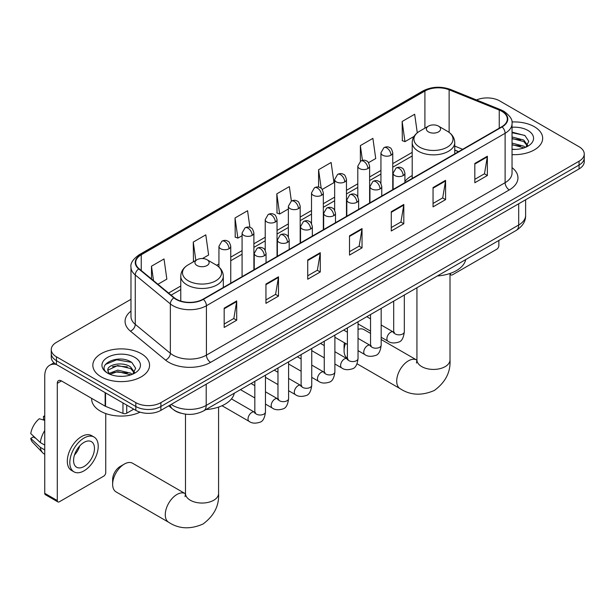 <?xml version="1.0" encoding="UTF-8"?>
<svg xmlns="http://www.w3.org/2000/svg" width="615" height="615" viewBox="0 0 615 615"><rect width="100%" height="100%" fill="white"/><g stroke="black" fill="none" stroke-linecap="round" stroke-linejoin="round"><path stroke-width="0.92" d="M412.204 175.559A31.311 18.081 0 0 0 404.916 181.41M458.49 151.713L454.739 150.191M180.841 413.188A17.727 10.232 180 0 1 173.684 409.836M130.98 299.305L56.449 342.34A17.727 10.232 0 0 0 51.26 349.574L51.26 357.292A17.727 10.232 0 0 0 56.449 364.534L135.823 410.359A17.727 10.232 0 0 0 160.884 410.359L579.061 168.925A17.727 10.232 0 0 0 584.25 161.691L584.25 157.832A17.727 10.232 0 0 1 579.061 165.066A17.727 10.232 0 0 0 584.25 157.832L584.25 153.973A17.727 10.232 0 0 0 579.061 146.739L499.688 100.914A17.727 10.232 0 0 0 476.517 99.961M51.26 349.574A17.727 10.232 0 0 0 56.449 356.815L135.823 402.641A17.727 10.232 0 0 0 160.884 402.641L160.884 406.5L579.061 165.066L160.884 406.5A17.727 10.232 0 0 1 135.823 406.5A17.727 10.232 0 0 0 160.884 406.5L160.884 410.359M56.449 356.815L56.449 360.674L135.823 406.5L56.449 360.674A17.727 10.232 0 0 1 51.26 353.433A17.727 10.232 0 0 0 56.449 360.674L56.449 364.534M534.358 126.721A28.359 16.374 0 0 0 511.926 121.978A28.359 16.374 0 0 1 534.358 126.721A28.359 16.374 0 0 1 542.668 138.298A28.359 16.374 0 0 0 534.358 126.721M141.25 353.679A28.359 16.374 0 0 0 110.346 350.127A28.359 16.374 0 0 0 92.842 365.256A28.359 16.374 0 0 0 101.144 376.834A28.359 16.374 0 0 0 132.056 380.378A28.359 16.374 0 0 0 149.56 365.256A28.359 16.374 0 0 0 141.25 353.679A28.359 16.374 0 0 0 110.346 350.127A28.359 16.374 0 0 0 92.842 365.256A28.359 16.374 0 0 0 101.144 376.834A28.359 16.374 0 0 0 132.056 380.378A28.359 16.374 0 0 0 149.56 365.256A28.359 16.374 0 0 0 141.25 353.679M501.771 111.284A18.904 10.916 180 0 1 507.313 119.003A18.904 10.916 180 0 1 501.771 126.721L203.081 299.167A18.904 10.916 180 0 1 174.222 297.706L139.128 268.77A18.904 10.916 180 0 1 135.707 262.513A18.904 10.916 180 0 1 141.242 254.794L424.911 91.02A18.904 10.916 180 0 1 449.127 89.798L499.249 110.062A18.904 10.916 180 0 1 501.771 111.284M502.109 111.092A19.38 11.185 0 0 0 499.518 109.831L449.396 89.575A19.38 11.185 0 0 0 424.581 90.828L140.912 254.602A19.38 11.185 0 0 0 138.744 268.924L173.837 297.868A19.38 11.185 0 0 0 203.411 299.359L502.109 126.913A19.38 11.185 0 0 0 502.109 111.092M224.175 308.161L224.175 327.457L236.706 320.223L236.706 300.927L224.175 308.161M224.175 324.036L233.831 318.462L236.66 301.573A4.728 2.729 -120 0 0 236.706 300.927M233.746 318.509L236.706 320.223M265.949 284.045L265.949 303.341L278.487 296.107L278.487 276.812L265.949 284.045M265.949 299.92L275.605 294.347L278.434 277.45A4.728 2.729 -120 0 0 278.487 276.812M275.52 294.393L278.487 296.107M307.731 259.93L307.731 279.225L320.261 271.984L320.261 252.688L307.731 259.93M307.731 275.797L317.378 270.223L320.207 253.334A4.728 2.729 -120 0 0 320.261 252.688M317.294 270.277L320.261 271.984M474.826 163.452L474.826 182.747L487.364 175.513L487.364 156.218L474.826 163.452M474.826 179.326L484.482 173.753L487.311 156.856A4.728 2.729 -120 0 0 487.364 156.218M484.397 173.799L487.364 175.513M433.052 187.567L433.052 206.863L445.583 199.629L445.583 180.333L433.052 187.567M433.052 203.442L442.708 197.869L445.537 180.971A4.728 2.729 -120 0 0 445.583 180.333M442.623 197.915L445.583 199.629M391.278 211.691L391.278 230.986L403.809 223.745L403.809 204.457L391.278 211.691M391.278 227.558L400.934 221.984L403.763 205.095A4.728 2.729 -120 0 0 403.809 204.457M400.849 222.038L403.809 223.745M349.505 235.806L349.505 255.102L362.035 247.868L362.035 228.572L349.505 235.806M349.505 251.681L359.152 246.108L361.981 229.211A4.728 2.729 -120 0 0 362.035 228.572M359.068 246.154L362.035 247.868M512.041 154.619A28.359 16.374 0 0 0 542.668 138.298A28.359 16.374 0 0 1 512.041 154.619M160.884 402.641L579.061 161.207A17.727 10.232 0 0 0 584.25 153.973M202.496 258.546L208.623 255.002L205.794 234.845L193.264 242.079L193.464 261.26M157.932 284.276L166.85 279.125L164.021 258.961L151.49 266.195L151.49 278.964M322.214 189.42L333.953 182.647L331.124 162.483L318.585 169.725L318.585 187.083M368.5 162.698L375.727 158.532L372.898 138.367L360.367 145.601L360.367 161.284M417.277 132.817L414.671 114.252L402.141 121.486L402.341 140.666M249.905 227.373L247.568 210.722L235.038 217.956L235.238 237.136M291.379 201.09L289.35 186.606L276.812 193.84L277.019 213.021M276.812 193.84L279.641 214.005L288.366 208.962M279.641 214.005L276.812 212.944M318.585 169.725L321.199 188.336M360.367 145.601L362.435 160.384M402.141 121.486L404.97 141.642L414.033 136.415M404.97 141.642L402.141 140.589M235.038 217.956L237.867 238.12L242.079 235.691M237.867 238.12L235.038 237.059M194.025 261.467L193.264 261.183M193.264 242.079L195.839 260.414M151.49 266.195L153.512 280.632M512.041 149.214L515.555 149.391M512.041 143.087L523.749 146.17L525.31 147.423M512.041 144.617L524.026 147.892M512.041 136.96L523.749 140.043L527.585 145.34M512.041 138.49L523.749 141.573L527.278 145.74M512.041 149.337A19.257 11.116 0 0 0 527.924 146.155A19.257 11.116 0 0 0 527.924 130.434A19.257 11.116 0 0 0 512.041 127.251M525.764 147.231L528.785 141.312L524.964 135.561L512.041 132.117M512.041 132.709L524.703 135.385M512.041 138.836L520.444 139.889M512.041 144.963L520.444 146.016M450.103 273.437L450.388 273.606A2.952 1.707 120 0 0 451.003 274.959A2.952 1.707 120 0 0 452.479 274.813L496.759 249.244A2.952 1.707 120 0 0 498.85 245.623L498.85 240.457M345.507 343.401A16.544 9.548 120 0 0 344.069 350.711L344.069 345.891A10.632 6.142 -60 0 1 344.485 342.809M344.069 350.711A16.544 9.548 120 0 0 347.406 358.23M428.455 131.902A7.088 4.09 0 0 0 438.487 131.902A7.088 4.09 0 0 0 438.487 126.113L447.29 131.195A19.542 11.278 0 0 1 447.29 147.146A19.542 11.278 0 0 1 419.653 147.146A19.542 11.278 0 0 1 419.653 131.195C414.841 134.055 412.358 137.852 412.204 142.588A21.271 12.277 0 0 0 418.431 151.267A21.271 12.277 0 0 0 441.608 153.927A21.271 12.277 0 0 0 454.739 142.588C454.585 137.852 452.102 134.055 447.29 131.195L438.487 126.113A7.088 4.09 0 0 0 428.455 126.113A7.088 4.09 0 0 0 428.455 131.902M437.38 275.95A32.495 18.758 0 0 0 465.732 259.576M370.545 333.392L364.042 329.632A16.544 9.548 120 0 0 358.038 329.402M112.637 484.328L112.637 479.508A10.632 6.142 -60 0 1 120.156 466.485L124.33 464.071A16.544 9.548 120 0 0 112.637 484.328A16.544 9.548 120 0 0 116.066 491.9L168.702 522.296A16.544 9.548 -60 0 1 166.165 509.036A16.544 9.548 -60 0 1 176.974 494.46A16.544 9.548 -60 0 1 185.238 493.645L185.492 493.784M197.023 265.519A7.088 4.09 0 0 0 207.047 265.519A7.088 4.09 0 0 0 207.047 259.73L215.85 264.811A19.542 11.278 0 0 1 215.85 280.771A19.542 11.278 0 0 1 188.221 280.771A19.542 11.278 0 0 1 188.221 264.811C183.408 267.671 180.925 271.469 180.764 276.204A21.271 12.277 0 0 0 186.998 284.883A21.271 12.277 0 0 0 210.176 287.543A21.271 12.277 0 0 0 223.307 276.204C223.145 271.469 220.662 267.671 215.85 264.811L207.047 259.73A7.088 4.09 0 0 0 197.023 259.73A7.088 4.09 0 0 0 197.023 265.519M205.94 409.567A32.495 18.758 0 0 0 234.292 393.193M185.238 493.645L132.602 463.249A16.544 9.548 120 0 0 124.33 464.071L120.156 466.485M126.736 405.108L126.736 413.188L133.732 409.152M56.249 364.411A23.631 13.645 -120 0 0 49.646 365.287A23.631 13.645 -120 0 0 44.749 376.111L44.749 493.33L57.287 500.564L57.287 383.345A5.912 3.413 60 0 1 58.51 380.639A5.912 3.413 60 0 1 61.462 380.931L105.142 406.154L105.142 392.647M57.287 500.564A2.952 1.707 120 0 0 57.895 501.917L45.364 494.675A2.952 1.707 -60 0 1 44.749 493.33M57.895 501.917A2.952 1.707 120 0 0 59.371 501.771L103.651 476.202A2.952 1.707 120 0 0 105.742 472.581L105.742 413.557M126.736 413.188A2.952 1.707 180 0 1 122.954 413.38L105.534 406.338A2.952 1.707 180 0 1 105.142 406.154M84.017 466.508A14.768 8.525 120 0 0 93.672 453.493A14.768 8.525 120 0 0 91.404 441.655A14.768 8.525 120 0 0 84.017 442.385A14.768 8.525 120 0 0 74.369 455.4A14.768 8.525 120 0 0 76.637 467.239A14.768 8.525 120 0 0 84.017 466.508M74.477 455.054A14.768 8.525 120 0 0 79.781 445.875M44.749 416.709L43.496 416.332L43.496 419.299L44.749 420.022M94.064 437.05L91.558 435.605A20.087 11.6 120 0 0 81.511 436.596A20.087 11.6 120 0 0 68.388 454.301A20.087 11.6 120 0 0 71.471 470.398L73.977 471.843A20.087 11.6 120 0 0 84.017 470.844A20.087 11.6 120 0 0 97.139 453.147A20.087 11.6 120 0 0 94.064 437.05A20.087 11.6 120 0 0 84.017 438.049A20.087 11.6 120 0 0 70.894 455.746A20.087 11.6 120 0 0 73.977 471.843M44.749 430.523A19.495 11.255 120 0 0 40.313 442.539L30.75 433.59A15.36 8.871 120 0 1 39.322 418.746L44.749 420.391M44.749 445.099L40.313 442.539M35.924 438.434L33.318 436.927L30.75 438.41L40.313 447.359L44.749 449.919M40.313 447.359A19.495 11.255 120 0 0 42.719 452.801A19.495 11.255 120 0 0 44.195 453.962L44.749 454.285M44.749 415.986A15.36 8.871 120 0 0 43.496 416.332M30.75 438.41A15.36 8.871 120 0 0 32.564 442.231L42.719 452.801M91.658 398.366L91.658 399.02A29.543 17.051 0 0 0 100.314 411.081A29.543 17.051 0 0 0 140.036 412.158M117.995 376.219L122.454 376.349M109.147 373.39L117.742 370.115L130.641 373.128L132.202 374.381M109.939 374.22L117.742 371.644L130.918 374.85M109.278 373.989L107.902 370.753A13.353 7.711 0 0 0 110.054 374.32M134.477 372.298L130.641 367.001C122.623 361.02 106.134 364.71 107.902 370.753L107.848 370.161M107.933 370.945L108.302 369.946L117.742 365.518L130.641 368.531L134.178 372.698M132.656 374.189L135.677 368.27L131.856 362.519C118.349 352.802 94.333 365.602 108.202 373.451L108.886 373.874M134.816 357.392A19.257 11.116 0 0 0 107.579 357.392A19.257 11.116 0 0 0 107.579 373.113A19.257 11.116 0 0 0 134.816 373.113A19.257 11.116 0 0 0 134.816 357.392M105.38 364.449L116.696 359.806L131.602 362.343M112.445 366.701L116.696 365.933L127.336 366.848M112.445 372.828L116.696 372.06L127.336 372.974M171.208 404.401A23.631 13.645 0 0 0 172.792 405.408A23.631 13.645 0 0 0 206.21 405.408L518.691 225.005A23.631 13.645 0 0 0 525.617 215.358C525.787 221.215 522.665 226.235 516.246 230.41L203.765 410.82A11.816 6.819 60 0 0 206.21 405.408L206.21 384.191M518.691 203.78L518.691 225.005A11.816 6.819 60 0 1 516.246 230.41M170.247 404.954A11.816 7.903 129.5 0 0 172.308 408.791L168.718 405.831M579.061 168.925L579.061 161.207M135.823 410.359L135.823 402.641M512.041 167.618A29.543 17.051 180 0 1 509.297 189.912L210.599 362.358A5.912 3.413 60 0 1 206.425 355.124L505.115 182.67A23.631 13.645 0 0 0 512.041 173.023L512.041 123.63A23.631 13.645 180 0 1 505.115 133.278A5.912 3.413 -120 0 0 502.109 126.913M210.599 362.358A29.543 17.051 180 0 1 168.825 362.358A29.543 17.051 180 0 1 165.512 360.082L130.418 331.139A29.543 17.051 180 0 1 130.98 311.129M173 355.124A23.631 13.645 0 0 0 206.425 355.124L206.425 305.724A23.631 13.645 180 0 1 170.355 303.902L135.254 274.966A23.631 13.645 180 0 1 130.98 267.141L130.98 316.541A23.631 13.645 0 0 0 135.254 324.359L170.355 353.302A23.631 13.645 0 0 0 173 355.124M512.041 123.63C512.825 119.94 510.112 115.82 503.893 111.277L500.787 109.77A5.912 2.768 112 0 0 499.518 109.831M500.787 109.77L450.664 89.506C440.878 86.046 431.584 86.546 422.797 91.012A5.912 3.413 60 0 1 424.581 90.828M140.912 254.602A5.912 3.413 -120 0 0 139.128 254.787C132.994 259.199 130.28 263.312 130.98 267.141M138.744 268.924A5.912 3.951 129.5 0 0 135.254 274.966L135.254 324.359A5.912 3.951 -50.5 0 1 130.418 331.139M450.664 89.506A5.912 2.768 112 0 0 449.396 89.575M173.837 297.868A5.912 3.951 129.5 0 0 170.355 303.902L170.355 353.302A5.912 3.951 -50.5 0 1 165.512 360.082M203.411 299.359A5.912 3.413 60 0 1 206.425 305.724L505.115 133.278L505.115 182.67A5.912 3.413 60 0 0 509.297 189.912M141.242 254.794L141.242 270.515M499.249 110.062L499.249 128.174M449.127 89.798L449.127 132.402M462.665 149.299L454.739 146.093M424.911 91.02L424.911 128.158M412.204 152.382L392.754 163.613M380.939 170.432L369.615 176.974M357.799 183.793L346.468 190.335M334.652 197.154L323.329 203.696M311.513 210.514L300.182 217.057M288.366 223.875L277.042 230.417M265.226 237.244L253.895 243.778M242.079 250.605L230.756 257.139M218.94 263.966L216.634 265.296M180.764 285.998L168.572 293.048M349.505 236.421L361.981 229.211M391.278 212.298L403.763 205.095M433.052 188.182L445.537 180.971M474.826 164.059L487.311 156.856M307.731 260.537L320.207 253.334M265.949 284.66L278.434 277.45M224.175 308.776L236.66 301.573M450.011 273.467L450.011 359.875A16.544 9.548 180 0 1 445.168 366.632A16.544 9.548 180 0 1 421.775 366.632A16.544 9.548 180 0 1 416.932 359.875L416.486 363.05M450.011 359.875C450.726 372.021 445.521 382.207 434.398 390.433C421.721 395.952 410.305 395.368 400.134 388.672A16.544 9.548 -60 0 1 397.598 375.419A16.544 9.548 -60 0 1 408.406 360.844A16.544 9.548 -60 0 1 416.678 360.021L416.924 360.167M218.579 407.092L218.579 493.499A16.544 9.548 180 0 1 213.736 500.249A16.544 9.548 180 0 1 190.335 500.249A16.544 9.548 180 0 1 185.492 493.499L185.046 496.666M403.186 175.583A5.912 3.413 0 0 0 404.916 173.169C403.978 169.755 403.04 168.079 402.11 168.141C400.403 166.942 398.382 166.911 396.052 168.056A5.912 3.413 60 0 1 399.004 168.349A5.912 3.413 -120 0 1 403.186 175.583A5.912 3.413 0 0 1 394.83 175.583A5.912 3.413 0 0 1 393.1 173.169L396.052 168.056M381.177 337.274L387.996 341.21A5.32 3.067 -60 0 1 387.181 336.943A5.32 3.067 -60 0 1 390.648 332.261A5.32 3.067 -60 0 1 390.886 332.131A5.32 3.067 -60 0 1 393.308 332L381.177 324.997M393.992 332.531L393.515 332.923L393.692 331.777A5.32 3.067 -0 0 0 395.245 333.945A5.32 3.067 -0 0 0 402.525 334.083A5.32 3.067 -0 0 0 404.324 331.777C403.594 337.95 401.68 341.402 398.589 342.125C394.146 343.478 390.61 343.17 387.996 341.21M380.039 188.943A5.912 3.413 0 0 0 381.769 186.53C380.831 183.116 379.901 181.44 378.971 181.502C377.256 180.303 375.235 180.272 372.913 181.417A5.912 3.413 60 0 1 375.865 181.709A5.912 3.413 -120 0 1 380.039 188.943A5.912 3.413 0 0 1 371.683 188.943A5.912 3.413 0 0 1 369.953 186.53L372.913 181.417M358.038 350.635L364.849 354.571A5.32 3.067 -60 0 1 364.034 350.312A5.32 3.067 -60 0 1 367.509 345.622A5.32 3.067 -60 0 1 367.747 345.492A5.32 3.067 -60 0 1 370.168 345.361L358.038 338.358M370.853 345.891L370.376 346.291L370.545 345.138A5.32 3.067 -0 0 0 372.106 347.314A5.32 3.067 -0 0 0 379.378 347.444A5.32 3.067 -0 0 0 381.177 345.138C380.454 351.311 378.54 354.763 375.442 355.485C370.999 356.838 367.47 356.531 364.849 354.571M356.9 202.304A5.912 3.413 0 0 0 358.63 199.89C357.692 196.477 356.754 194.801 355.824 194.87C354.109 193.663 352.095 193.633 349.766 194.778A5.912 3.413 60 0 1 352.718 195.07A5.912 3.413 -120 0 1 356.9 202.304A5.912 3.413 0 0 1 348.544 202.304A5.912 3.413 0 0 1 346.814 199.89L349.766 194.778M334.891 363.995L341.709 367.931A5.32 3.067 -60 0 1 340.894 363.673A5.32 3.067 -60 0 1 344.362 358.983A5.32 3.067 -60 0 1 344.6 358.86A5.32 3.067 -60 0 1 347.021 358.722L334.891 351.719M347.706 359.26L347.229 359.652L347.406 358.499A5.32 3.067 -0 0 0 348.959 360.674A5.32 3.067 -0 0 0 356.239 360.805A5.32 3.067 -0 0 0 358.038 358.499C357.307 364.68 355.393 368.124 352.303 368.846C347.859 370.199 344.323 369.892 341.709 367.931M333.753 215.665A5.912 3.413 0 0 0 335.483 213.259C334.545 209.838 333.614 208.162 332.677 208.231C330.97 207.024 328.948 206.994 326.619 208.139A5.912 3.413 60 0 1 329.579 208.431A5.912 3.413 -120 0 1 333.753 215.665A5.912 3.413 0 0 1 325.397 215.665A5.912 3.413 0 0 1 323.667 213.259L326.619 208.139M311.751 377.356L318.562 381.292A5.32 3.067 -60 0 1 317.747 377.033A5.32 3.067 -60 0 1 321.222 372.344A5.32 3.067 -60 0 1 321.461 372.221A5.32 3.067 -60 0 1 323.882 372.083L311.751 365.079M324.566 372.621L324.09 373.013L324.259 371.86A5.32 3.067 -0 0 0 325.819 374.035A5.32 3.067 -0 0 0 333.092 374.166A5.32 3.067 -0 0 0 334.891 371.86C334.168 378.041 332.254 381.485 329.156 382.207C324.712 383.56 321.184 383.253 318.562 381.292M310.613 229.026A5.912 3.413 0 0 0 312.343 226.62C311.405 223.199 310.467 221.523 309.537 221.592C307.823 220.385 305.809 220.355 303.479 221.5A5.912 3.413 60 0 1 306.431 221.792A5.912 3.413 -120 0 1 310.613 229.026A5.912 3.413 0 0 1 302.257 229.026A5.912 3.413 0 0 1 300.527 226.62L303.479 221.5M288.604 390.717L295.415 394.653A5.32 3.067 -60 0 1 294.6 390.394A5.32 3.067 -60 0 1 298.075 385.705A5.32 3.067 -60 0 1 298.313 385.582A5.32 3.067 -60 0 1 300.735 385.444L288.604 378.44M301.419 385.982L300.943 386.374L301.112 385.228A5.32 3.067 -0 0 0 302.672 387.396A5.32 3.067 -0 0 0 309.952 387.527A5.32 3.067 -0 0 0 311.751 385.228C311.021 391.401 309.107 394.845 306.016 395.568C301.573 396.921 298.037 396.613 295.415 394.653M287.466 242.395A5.912 3.413 0 0 0 289.196 239.981C288.258 236.567 287.328 234.892 286.39 234.953C284.684 233.746 282.662 233.715 280.332 234.861A5.912 3.413 60 0 1 283.292 235.153A5.912 3.413 -120 0 1 287.466 242.395A5.912 3.413 0 0 1 279.11 242.395A5.912 3.413 0 0 1 277.38 239.981L280.332 234.861M265.465 404.086L272.276 408.014A5.32 3.067 -60 0 1 271.461 403.755A5.32 3.067 -60 0 1 274.936 399.074A5.32 3.067 -60 0 1 275.166 398.943A5.32 3.067 -60 0 1 277.596 398.804L265.465 391.801M278.28 399.343L277.803 399.735L277.972 398.589A5.32 3.067 -0 0 0 279.525 400.757A5.32 3.067 -0 0 0 286.805 400.888A5.32 3.067 -0 0 0 288.604 398.589C287.874 404.762 285.967 408.214 282.869 408.937C278.426 410.282 274.897 409.982 272.276 408.014M264.319 255.755A5.912 3.413 0 0 0 266.057 253.342C265.119 249.928 264.181 248.252 263.251 248.314C261.536 247.107 259.522 247.076 257.193 248.222A5.912 3.413 60 0 1 260.145 248.514A5.912 3.413 -120 0 1 264.319 255.755A5.912 3.413 0 0 1 255.971 255.755A5.912 3.413 0 0 1 254.233 253.342L257.193 248.222M222.03 405.731L249.129 421.375A5.32 3.067 -60 0 1 248.314 417.116A5.32 3.067 -60 0 1 251.789 412.434A5.32 3.067 -60 0 1 252.027 412.304A5.32 3.067 -60 0 1 254.449 412.165L231.463 398.897M255.133 412.703L254.656 413.096L254.825 411.95A5.32 3.067 -0 0 0 256.386 414.118A5.32 3.067 -0 0 0 263.658 414.249A5.32 3.067 -0 0 0 265.465 411.95C264.734 418.123 262.82 421.575 259.722 422.297C255.279 423.65 251.75 423.343 249.129 421.375M391.025 155.203A5.912 3.413 0 0 0 392.754 152.789C391.824 149.376 390.886 147.7 389.956 147.761C388.242 146.554 386.22 146.531 383.898 147.677A5.912 3.413 60 0 1 386.85 147.969A5.912 3.413 -120 0 1 391.025 155.203A5.912 3.413 0 0 1 382.676 155.203A5.912 3.413 0 0 1 380.939 152.789L383.898 147.677M367.885 168.564A5.912 3.413 0 0 0 369.615 166.15C368.677 162.737 367.747 161.061 366.809 161.122C365.102 159.923 363.081 159.892 360.751 161.038A5.912 3.413 60 0 1 363.703 161.33A5.912 3.413 -120 0 1 367.885 168.564A5.912 3.413 0 0 1 359.529 168.564A5.912 3.413 0 0 1 357.799 166.15L360.751 161.038M344.738 181.925A5.912 3.413 0 0 0 346.468 179.511C345.538 176.098 344.6 174.422 343.67 174.483C341.955 173.284 339.934 173.253 337.612 174.399A5.912 3.413 60 0 1 340.564 174.691A5.912 3.413 -120 0 1 344.738 181.925A5.912 3.413 0 0 1 336.382 181.925A5.912 3.413 0 0 1 334.652 179.511L337.612 174.399M321.599 195.286A5.912 3.413 0 0 0 323.329 192.872C322.391 189.458 321.453 187.783 320.523 187.852C318.816 186.645 316.794 186.614 314.465 187.76A5.912 3.413 60 0 1 317.417 188.052A5.912 3.413 -120 0 1 321.599 195.286A5.912 3.413 0 0 1 313.243 195.286A5.912 3.413 0 0 1 311.513 192.872L314.465 187.76M298.452 208.646A5.912 3.413 0 0 0 300.182 206.24C299.244 202.819 298.313 201.143 297.383 201.213C295.669 200.006 293.647 199.975 291.325 201.12A5.912 3.413 60 0 1 294.278 201.413A5.912 3.413 -120 0 1 298.452 208.646A5.912 3.413 0 0 1 290.096 208.646A5.912 3.413 0 0 1 288.366 206.24L291.325 201.12M275.312 222.007A5.912 3.413 0 0 0 277.042 219.601C276.104 216.18 275.166 214.504 274.236 214.574C272.522 213.367 270.508 213.336 268.178 214.481A5.912 3.413 60 0 1 271.13 214.773A5.912 3.413 -120 0 1 275.312 222.007A5.912 3.413 0 0 1 266.956 222.007A5.912 3.413 0 0 1 265.226 219.601L268.178 214.481M252.165 235.376A5.912 3.413 0 0 0 253.895 232.962C252.957 229.549 252.027 227.873 251.089 227.934C249.382 226.727 247.361 226.697 245.031 227.842A5.912 3.413 60 0 1 247.991 228.134A5.912 3.413 -120 0 1 252.165 235.376A5.912 3.413 0 0 1 243.809 235.376A5.912 3.413 0 0 1 242.079 232.962L245.031 227.842M229.026 248.737A5.912 3.413 0 0 0 230.756 246.323C229.818 242.91 228.88 241.234 227.95 241.295C226.235 240.088 224.221 240.058 221.892 241.203A5.912 3.413 60 0 1 224.844 241.495A5.912 3.413 -120 0 1 229.026 248.737A5.912 3.413 0 0 1 220.67 248.737A5.912 3.413 0 0 1 218.94 246.323L221.892 241.203M57.287 383.345L61.462 380.931M105.534 392.87L105.534 406.338M122.954 413.38L122.954 402.925M203.765 410.82C194.255 415.602 184.746 415.602 175.237 410.82L172.308 408.791M525.617 215.358L525.617 199.783M422.797 91.012L139.128 254.787M412.204 155.979L392.754 167.203M380.939 174.03L369.615 180.572M357.799 187.391L346.468 193.933M334.652 200.751L323.329 207.293M311.513 214.112L300.182 220.654M288.366 227.473L277.042 234.015M265.226 240.834L253.895 247.376M242.079 254.203L230.756 260.737M180.764 289.596L171.131 295.162M458.613 151.636L454.739 150.068M451.003 274.959L450.011 274.382M400.134 388.672L357.031 363.788M454.739 153.873L454.739 142.588M412.204 178.435L412.204 142.588M428.455 126.113L419.653 131.195M416.678 360.021L381.177 339.526M416.932 287.751L416.932 359.875M218.579 493.499C219.294 505.645 214.089 515.824 202.965 524.049C190.289 529.569 178.865 528.985 168.702 522.296M223.307 287.489L223.307 276.204M180.764 301.066L180.764 276.204M197.023 259.73L188.221 264.811M185.492 414.149L185.492 493.499M394.392 332.423L393.308 332M404.324 295.031L404.324 331.777M404.916 182.64L404.916 173.169M370.545 331.131L358.038 323.913M393.692 301.173L393.692 331.777M393.1 189.458L393.1 173.169M370.545 318.854L366.801 316.694M371.245 345.784L370.168 345.361M381.177 308.392L381.177 345.138M381.769 196.001L381.769 186.53M347.406 344.492L334.891 337.274M370.545 314.534L370.545 345.138M369.953 202.819L369.953 186.53M347.406 332.215L343.662 330.055M348.105 359.145L347.021 358.722M358.038 321.753L358.038 358.499M358.63 209.361L358.63 199.89M324.259 357.861L311.751 350.635M347.406 327.895L347.406 358.499M346.814 216.188L346.814 199.89M324.259 345.576L320.515 343.416M324.958 372.506L323.882 372.083M334.891 335.114L334.891 371.86M335.483 222.722L335.483 213.259M301.112 371.222L288.604 363.995M324.259 341.256L324.259 371.86M323.667 229.549L323.667 213.259M301.112 358.937L297.368 356.777M301.819 385.874L300.735 385.444M311.751 348.474L311.751 385.228M312.343 236.083L312.343 226.62M277.972 384.583L265.465 377.356M301.112 354.617L301.112 385.228M300.527 242.91L300.527 226.62M277.972 372.298L274.229 370.138M278.672 399.235L277.596 398.804M288.604 361.835L288.604 398.589M289.196 249.452L289.196 239.981M254.825 397.943L240.45 389.641M277.972 367.978L277.972 398.589M277.38 256.271L277.38 239.981M254.825 385.667L251.081 383.499M255.525 412.596L254.449 412.165M265.465 375.204L265.465 411.95M266.057 262.813L266.057 253.342M254.825 381.338L254.825 411.95M254.233 269.631L254.233 253.342M392.754 189.658L392.754 152.789M380.939 183.516L380.939 152.789M369.615 203.019L369.615 166.15M357.799 196.877L357.799 166.15M346.468 216.38L346.468 179.511M334.652 210.238L334.652 179.511M323.329 229.741L323.329 192.872M311.513 223.599L311.513 192.872M300.182 243.102L300.182 206.24M288.366 236.96L288.366 206.24M277.042 256.463L277.042 219.601M265.226 250.32L265.226 219.601M253.895 269.831L253.895 232.962M242.079 276.65L242.079 232.962M230.756 283.192L230.756 246.323M218.94 267.041L218.94 246.323M49.646 365.287L54.005 362.773"/></g></svg>
